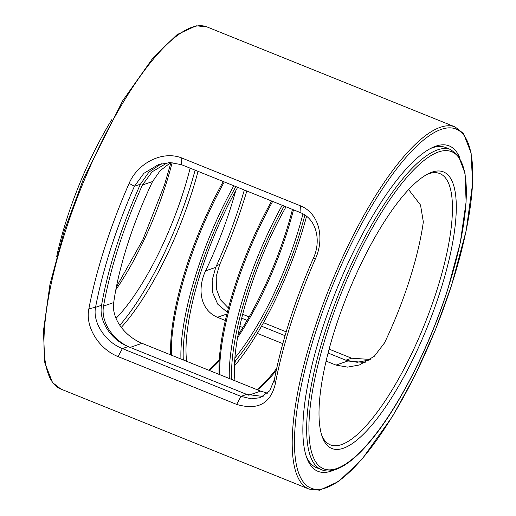 <?xml version="1.0" encoding="UTF-8"?>
<svg xmlns="http://www.w3.org/2000/svg" width="516" height="516" viewBox="0 0 516 516"><rect width="100%" height="100%" fill="white"/><g stroke="black" fill="none" stroke-linecap="round" stroke-linejoin="round"><path stroke-width="0.77" d="M56.696 256.478A143.442 41.461 -68 0 1 66.912 218.655A143.442 41.461 -68 0 1 111.907 119.499M439.967 292.179A149.098 43.092 -68 0 1 374.423 421.991A149.098 43.092 -68 0 1 322.416 437.213A149.098 43.092 -68 0 1 335.277 328.311A149.098 43.092 -68 0 1 428.693 173.544A149.098 43.092 -68 0 1 439.967 292.179M321.803 435.44A146.273 42.28 112 0 0 330.427 444.895A146.273 42.28 112 0 0 436.459 291.508A146.273 42.28 112 0 0 439.787 173.57A146.273 42.28 112 0 0 427.016 174.402M408.601 189.546L420.521 205.033L423.339 221.919A146.273 42.28 -68 0 1 409.323 280.575A146.273 42.28 -68 0 1 384.478 342.966L374.235 356.343L359.446 364.967L347.61 367.128L335.993 365.096L347.855 361L365.141 362.529M226.917 314.012L217.397 317.295C199.531 309.561 197.493 287.825 205.581 270.855A146.273 42.28 112 0 0 230.426 208.464A146.273 42.28 112 0 0 235.696 190.83M205.581 270.855L215.733 267.353L212.166 280.143L212.747 292.882L217.746 304.195L227.337 312.335M170.732 162.579L160.147 170.68L152.568 181.522A146.273 42.28 112 0 0 127.723 243.913A146.273 42.28 112 0 0 113.707 302.563C111.353 317.456 123.627 335.652 142.003 343.314L130.142 347.41C112.611 340.328 100.51 321.275 103.561 306.065L113.707 302.563M152.568 181.522L142.422 185.025L152.104 171.834L166.262 163.43L168.977 162.605M248.828 395.179L260.599 391.115L267.611 393.186M142.422 185.025A172.615 49.891 112 0 0 118.474 247.1A172.615 49.891 112 0 0 103.561 306.065M130.142 347.41L248.731 395.211M260.599 391.115L142.003 343.314M215.733 267.353A172.615 49.891 112 0 0 239.676 205.278A172.615 49.891 112 0 0 244.326 190.011M347.855 361L328.105 353.041L345.849 360.187L351.596 358.207L329.131 349.151M285.071 335.69L261.541 326.209L285.071 335.69M247.132 320.404L241.727 318.224L247.132 320.404M217.397 317.295L225.376 320.507M239.85 326.344L242.855 327.557M257.329 333.388L282.813 343.662M326.118 361.116L335.993 365.096M198.047 171.357A146.273 42.28 -68 0 1 191.733 192.874A146.273 42.28 -68 0 1 121.312 327.37M116.029 318.32A132.999 38.442 112 0 0 183.057 192.861A132.999 38.442 112 0 0 190.12 168.158M119.822 325.293A149.975 43.35 112 0 0 189.017 190.804A149.975 43.35 112 0 0 195.113 170.17M333.981 470.07A175.446 50.71 -68 0 1 306.872 458.034A175.446 50.71 -68 0 1 322.003 329.879A175.446 50.71 -68 0 1 431.924 147.769A175.446 50.71 -68 0 1 459.808 157.896M306.259 456.267A172.615 49.891 112 0 0 316.56 467.709L321.584 469.734A172.615 49.891 -68 0 1 325.512 330.55A172.615 49.891 -68 0 1 450.642 149.537L445.618 147.511A172.615 49.891 112 0 0 430.26 148.614M286.199 331.846L263.521 322.706M249.138 316.908L242.707 314.315M370.262 359.452L351.596 358.207M228.446 308.033L220.409 299.699L216.391 288.941L216.223 276.395L219.719 264.476A188.546 54.496 112 0 0 243.262 202.536A188.546 54.496 112 0 0 246.829 191.017M275.305 383.865C270.552 403.738 257.665 410.581 236.65 404.402L118.054 356.601C98.562 348.777 85.03 326.68 88.881 308.723L95.55 307.33C92.493 322.448 105.174 341.895 122.382 348.584L240.972 396.385L251.305 398.816L260.303 397.675L269.765 390.735L274.441 379.434A188.546 54.496 -68 0 1 289.766 320.326A188.546 54.496 -68 0 1 313.309 258.387L315.553 258.516A195.254 56.438 112 0 0 291.179 322.661A195.254 56.438 112 0 0 275.305 383.865L274.441 379.434M313.309 258.387C321.21 241.591 317.263 219.132 300.022 212.457L181.432 164.656L170.067 162.579L158.412 164.636L143.88 173.324L134.412 186.282A188.546 54.496 112 0 0 95.55 307.33L101.549 305.259C98.556 320.494 110.482 339.425 128.129 346.597L122.382 348.584L118.054 356.601M161.366 163.746L148.963 172.086L140.41 184.212L134.412 186.282L129.129 183.374C137.508 163.437 162.185 150.156 181.819 157.999L300.415 205.8C319.843 213.637 324.487 238.805 315.553 258.516M88.881 308.723A195.254 56.438 -68 0 1 104.754 247.519A195.254 56.438 -68 0 1 129.129 183.374M369.45 360L357.188 362.277L345.849 360.187M236.65 404.402L240.972 396.385L246.719 394.398L263.102 396.469M101.549 305.259A172.615 49.891 -68 0 1 116.468 246.293A172.615 49.891 -68 0 1 140.41 184.212M246.719 394.398L128.129 346.597M234.464 365.767L235.361 360.865L234.754 359.987M238.076 335.071A138.378 39.996 112 0 0 292.469 209.412M293.475 209.819A136.675 39.506 -68 0 1 237.624 337.554M218.636 374.197A136.675 39.506 112 0 0 219.087 373.848M186.631 361.303A138.378 39.996 -68 0 1 237.657 187.321M180.948 359.007A146.273 42.28 -68 0 1 233.832 185.779M235.838 186.586A144.57 41.783 112 0 0 183.303 359.955M170.738 354.892A144.57 41.783 -68 0 1 223.273 181.522M224.286 181.929A146.273 42.28 112 0 0 171.402 355.163M234.915 357.891A136.675 39.506 112 0 0 302.969 213.863M208.58 370.146A138.378 39.996 112 0 0 219.287 359.813M304.885 215.03A138.378 39.996 -68 0 1 235.361 360.865M234.664 365.683A144.57 41.783 112 0 0 306.569 216.269M219.216 361.013A136.675 39.506 -68 0 1 209.09 370.353M235.006 380.795A138.378 39.996 -68 0 1 286.032 206.819M229.323 378.505A146.273 42.28 -68 0 1 282.207 205.278M284.213 206.084A144.57 41.783 112 0 0 231.678 379.453M219.113 374.39A144.57 41.783 -68 0 1 271.648 201.021M272.661 201.427A146.273 42.28 112 0 0 219.777 374.661M256.955 389.645A138.378 39.996 112 0 0 276.705 368.385M276.266 370.423A136.675 39.506 -68 0 1 257.465 389.851M447.624 289.534A170.919 49.401 112 0 0 438.426 151.994A170.919 49.401 112 0 0 327.615 330.95A170.919 49.401 112 0 0 336.813 468.489A170.919 49.401 112 0 0 447.624 289.534M172.138 162.63A132.999 38.442 -68 0 1 165.468 185.773A132.999 38.442 -68 0 1 115.836 289.766M206.845 26.864A195.254 56.438 112 0 0 65.3 231.613A195.254 56.438 112 0 0 60.856 389.058L52.542 382.562L44.821 362.961L43.421 331.008L49.929 284.587L64.281 230.891L83.489 178.859L122.718 100.723L153.381 57.347L177.188 34.546L196.19 25.8L206.845 26.864L455.086 126.917A195.254 56.438 -68 0 0 313.547 331.672A195.254 56.438 -68 0 0 309.097 489.11L60.856 389.058M451.552 285.174A193.558 55.941 112 0 0 441.135 129.413A193.558 55.941 112 0 0 315.65 332.072A193.558 55.941 112 0 0 326.06 487.833A193.558 55.941 112 0 0 451.552 285.174M181.432 164.656L181.819 157.999M300.022 212.457L300.415 205.8M216.533 265.572L219.719 264.476M321.584 469.734C326.776 472.056 335.374 471.901 348.481 462.549C355.189 457.627 362.251 450.778 369.662 441.999C397.907 408.93 429.235 347.674 447.733 289.45L460.298 242.559L466.109 201.885L465.045 173.389L458.389 155.761L450.642 149.537M116.364 287.064L142.848 239.772L164.449 185.044L170.951 162.585M309.097 489.11L319.591 490.2L338.748 481.434L361.916 459.375L392.67 416.16L415.141 375.158L435.491 329.73L451.661 285.084L466.154 230.723L472.579 183.89L471.121 153.026L463.497 133.541L455.086 126.917"/></g></svg>
